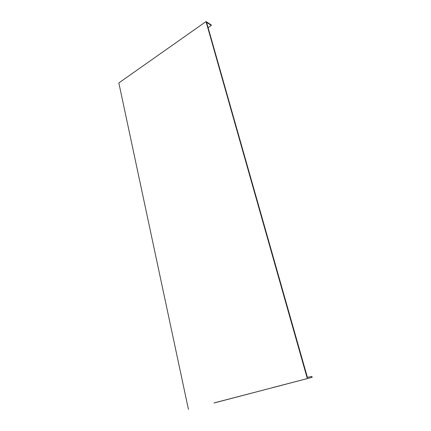 <?xml version="1.0" encoding="UTF-8"?>
<svg xmlns="http://www.w3.org/2000/svg" width="431" height="431" viewBox="0 0 431 431"><rect width="100%" height="100%" fill="white"/><g stroke="black" fill="none" stroke-linecap="round" stroke-linejoin="round"><path stroke-width="0.65" d="M208.103 27.676L211.303 25.451L206.6 22.385L307.4 377.367L311.915 376.446L312.163 377.319L271.826 387.803M214.029 402.92L271.81 387.878M214.018 403.001L312.163 377.319M188.46 409.45L118.837 82.941L206.029 21.55L211.147 24.89L211.303 25.451M206.029 21.55L307.249 378.332"/></g></svg>
